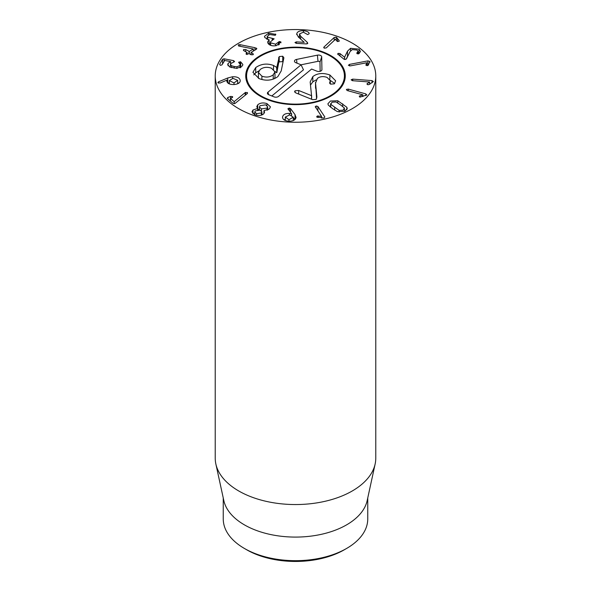<?xml version="1.0" encoding="UTF-8"?>
<svg xmlns="http://www.w3.org/2000/svg" width="591" height="591" viewBox="0 0 591 591"><rect width="100%" height="100%" fill="white"/><g stroke="black" fill="none" stroke-linecap="round" stroke-linejoin="round"><path stroke-width="0.89" d="M337.919 54.416L338.155 53.367L339.965 53.559L344.583 57.216L347.508 51.144L350.566 48.314L359.077 49.142L358.693 53.766L356.868 53.552L357.858 51.269L357.082 50.043L352.229 49.607L350.042 51.616L346.703 58.413L345.713 59.41L343.955 59.196L337.616 53.951M356.868 53.552L356.986 52.599L356.986 53.641M359.077 49.142L360.458 51.432L359.055 53.567M358.316 53.877L357.858 53.633M347.508 51.144L347.508 56.389L346.237 59.07M348.321 55.111L347.508 56.389M344.642 57.194L344.642 59.514M344.583 57.216L344.583 59.499M338.155 53.367L338.155 54.608M348.491 65.402L349.458 64.397L367.905 60.88L369.855 61.398L368.385 65.003L367.469 65.608L365.851 65.143L366.826 62.742L350.308 65.889L348.417 65.143M366.848 62.779L366.848 65.645M369.855 62.321L369.966 61.833M367.905 60.88L367.905 65.461M349.458 64.397L349.458 65.926M372.005 80.605L373.364 81.558L369.323 84.432L368.038 84.749L366.93 83.929L369.626 82.009L352.384 80.686L351.12 79.785L352.738 79.128L372.005 80.605L372.005 82.806M369.626 82.009L369.626 84.254M369.611 82.046L369.611 84.254M367.292 83.494L367.292 84.557M352.738 79.128L352.738 80.708M365.829 93.903L366.619 95.055L359.86 97.146L359.239 96.17L362.822 94.819L347.109 90.512L346.385 89.433L348.276 89.086L365.829 93.903L365.829 95.594M362.822 94.819L362.822 96.577M362.793 94.856L362.793 96.592M359.816 95.816L359.816 97.131M366.775 94.671L366.619 95.055M348.276 89.086L348.276 90.829M288.947 119.692L293.276 117.195L289.664 114.876L285.313 117.07L288.947 119.692L288.947 121.155M293.262 117.469L293.262 120.542M288.127 109.187L287.965 108.707L289.331 108.05L290.506 108.567L295.02 114.624L296.039 117.594C295.352 120.099 292.914 121.281 288.726 121.148C284.567 120.867 282.505 119.441 282.55 116.863C283.266 114.469 285.534 113.317 289.354 113.398L291.622 113.767L287.965 108.855M291.622 113.767L291.622 115.245M291.548 113.804L291.548 115.223M289.354 113.398L289.354 114.868M282.52 117.299L282.55 117.712M285.298 119.219L284.064 119.862M295.02 114.624L295.02 119.485M296.061 117.217L296.039 117.594M294.85 119.633L293.276 117.535M290.506 108.567L290.506 112.305M256.538 113.664L261.355 112.955L261.902 111.862L260.143 110.162L255.312 110.879L254.78 111.95L256.538 113.664L256.538 115.275M261.355 112.955L261.355 115.119M261.902 114.285L262.847 114.462M266.992 108.079L267.649 106.779L265.632 104.843L260.062 105.693L259.419 106.964L261.444 108.907L266.992 108.079L266.992 110.229M261.444 108.907L261.444 110.894M257.61 108.434L256.782 106.683L257.735 104.806C260.07 102.849 263.135 102.442 266.933 103.588L270.449 106.86L269.452 108.833L263.948 110.665L264.583 112.135L263.785 113.745C261.791 115.548 258.947 115.939 255.238 114.92L252.025 111.884L252.955 110.022L257.61 108.434L257.61 109.889M257.735 104.806L257.735 109.874M257.573 108.471L257.573 109.896M252.955 110.022L252.955 113.679M254.78 114.174L254.13 114.455M263.948 110.665L263.948 113.568M266.933 103.588L266.933 105.516M268.528 109.549L267.649 109.113M259.419 108.929L257.949 109.86M245.206 92.595L247.43 92.558L247.385 93.481L234.915 103.536L232.935 103.262L227.505 98.505L227.845 97.478L230.564 96.444L232.485 96.614L231.997 97.692L230.453 98.409L234.162 101.659L245.206 92.595L245.206 95.269M245.62 92.344L245.62 94.929M234.228 101.63L234.228 103.684M234.162 101.659L234.162 103.691M230.527 98.246L230.453 101.091M232.485 97.426L232.485 96.614L232.714 97.02M227.505 98.505L227.24 98.054M247.385 93.481L247.43 92.558L247.43 93.437M334.181 37.499L336.242 37.174L339.138 40.476L339.116 41.281L337.358 41.525L335.429 39.324L326.291 47.871L324.356 48.174L323.971 47.044L334.181 37.499L334.181 40.491M339.138 41.252L339.138 40.476L339.116 41.281M323.72 47.539L323.971 47.044L323.971 47.974M307.18 42.22L307.808 43.313L306.36 43.926L296.165 43.32L294.968 42.515L296.423 41.872L304.232 42.33L298.359 37.019L296.748 33.813C297.273 31.678 299.519 30.651 303.508 30.71C307.076 31.138 308.975 32.121 309.189 33.672L307.712 34.61L303.331 32.173L299.526 33.96L300.649 36.243L307.18 42.22L307.18 43.852M299.526 33.96L299.497 38.038M303.508 30.71L303.508 32.187M299.497 36.406L298.3 36.967M296.712 34.256L296.748 34.684M280.91 41.931L276.448 45.603C272.481 46.275 269.681 45.537 268.033 43.372L267.597 42.013L269.097 39.737L264.871 37.632L264.458 36.332L268.713 33.192L275.857 34.389L275.081 35.29L269.659 34.544L267.272 36.332L267.538 37.152L274.135 38.821L270.382 41.887L270.685 42.833L275.598 44.222L279.255 41.518L280.91 41.931L280.91 42.848M279.255 41.518L279.255 44.62M275.598 44.222L275.598 45.743M270.685 42.833L270.685 45.337M272.252 38.445L272.252 40.048M267.538 37.152L267.538 39.398M270.382 43.823L269.097 43.571M275.502 34.042L275.502 35.165M268.713 33.192L268.713 34.817M267.272 38.836L266.652 39.072M269.097 39.737L269.097 44.502M256.435 49.23L256.435 48.13L256.383 49.26L251.079 52.414L252.918 53.596L252.992 54.741L251.02 54.727L249.188 53.7L246.188 54.291L246.203 53.234L246.203 54.306L246.203 53.234L247.112 52.533L243.802 50.678L243.714 49.541L245.701 49.548L249.284 51.402L253.362 48.979L239.015 46.061L238.432 45.876L238.402 44.805L239.961 44.657L254.92 47.679L256.849 48.661M238.432 45.876L238.402 44.805L238.402 45.854M253.362 48.979L253.362 51.055M245.701 49.548L245.701 51.742M243.315 50.08L243.714 49.541L243.714 50.619M247.112 54.505L247.112 52.533M252.918 53.596L252.918 54.786M253.399 54.202L252.992 54.741M251.079 52.414L251.086 54.756M240.685 61.878L242.849 64.449L242.436 65.874L236.873 68.408L229.84 67.042L227.705 64.663L228.089 63.407L230.653 61.604L224.728 60.467L222.024 64.84L220.399 65.342L219.616 64.382L222.563 59.248L224.078 58.804L233.652 60.637L234.561 61.604L230.601 63.665L230.379 64.404L231.642 65.793L234.169 66.473L236.932 66.82L240.035 65.416L240.278 64.618L238.565 62.225L240.685 61.878L240.685 67.115L240.168 66.968M231.642 65.793L231.642 67.64M230.653 61.604L230.653 63.577M230.638 61.634L230.638 63.606M228.089 63.407L228.089 65.793M230.379 66.938L229.943 67.086M241.084 67.3L240.685 67.115M234.006 82.925L237.648 80.31L232.957 78.359L229.293 80.583L234.006 82.925L234.006 84.55M229.33 80.945L229.33 83.885M227.742 77.982L232.551 76.764C236.947 76.616 239.481 77.731 240.153 80.117C240.581 82.526 238.609 83.996 234.243 84.535C230.01 84.646 227.557 83.619 226.892 81.447L227.04 80.088L220.051 83.043L217.88 82.607L218.478 81.839L227.742 77.982L227.742 82.888M232.551 76.764L232.551 78.404M229.293 82.659L228.008 83.117M227.107 80.117L227.107 82.046M226.892 81.447L226.833 80.974M240.153 81.381L240.227 80.768M238.668 83.257L237.685 82.703M315.35 107.045L316.111 105.974L317.892 106.483L324.828 116.959L324.023 118.104L316.628 116.929L317.352 115.969L321.556 116.42L315.232 106.683M321.556 116.42L321.556 118.023M321.497 116.434L321.497 118.015M318.187 115.947L318.187 117.498M317.352 115.969L317.352 117.35M322.117 118.111L321.556 117.262M317.892 106.483L317.892 110.886M339.153 110.399L343.142 110.185L344.368 107.983L340.482 104.843L336.006 101.962L332.016 102.177L330.79 104.378L339.153 110.399L339.153 112.098M344.575 111.389L344.368 107.983M330.583 107.148L330.583 103.721L330.79 107.303M337.771 100.736L346.828 107.252L347.264 108.567L344.723 111.322L337.395 111.625L332.482 108.552L328.33 105.109L327.894 103.794L330.435 101.039L337.771 100.736L337.771 102.945M346.828 107.252L346.828 109.8M345.314 111.027L344.575 110.451M330.583 106.21L329.844 106.579M238.734 108.67A80.273 46.349 180 0 1 215.227 75.899A80.273 46.349 180 0 1 295.5 29.55A80.273 46.349 180 0 1 375.773 75.899A80.273 46.349 180 0 1 326.217 118.717A80.273 46.349 180 0 1 238.734 108.67M330.694 55.576A49.77 28.737 180 0 1 345.27 75.899A49.77 28.737 180 0 1 295.5 104.629A49.77 28.737 180 0 1 245.73 75.899A49.77 28.737 180 0 1 276.455 49.349A49.77 28.737 180 0 1 330.694 55.576M246.683 549.778L244.415 548.463L246.683 549.778A69.036 39.856 0 0 0 344.317 549.778L346.585 548.463A72.25 41.71 180 0 1 244.415 548.463L244.415 548.463A72.25 41.71 180 0 1 223.25 518.972L223.25 497.984M367.75 497.984L367.75 518.972A72.25 41.71 180 0 1 346.585 548.463M375.145 463.979L367.181 500.577A72.25 41.71 180 0 1 295.5 537.086A72.25 41.71 180 0 1 223.819 500.577L215.855 463.979A80.273 46.349 0 0 0 238.734 490.973A80.273 46.349 0 0 0 321.526 502.047A80.273 46.349 0 0 0 375.145 463.979A80.273 46.349 0 0 0 375.773 458.202L375.773 75.899M215.227 75.899L215.227 458.202A80.273 46.349 0 0 0 215.855 463.979M345.218 77.207A49.77 28.737 0 0 0 344.368 73.07L343.526 70.543A48.913 28.235 0 0 0 295.5 47.657A48.913 28.235 0 0 0 247.474 70.543A48.913 28.235 0 0 0 267.494 99.044A48.913 28.235 0 0 0 322.132 99.576A48.913 28.235 0 0 0 343.526 70.543M247.474 70.543L246.632 73.07A49.77 28.737 0 0 0 245.782 77.207M295.049 90.807L298.684 90.489L311.553 95.676L310.164 81.964L312.831 76.586C317.33 73.158 323.004 72.619 329.859 74.968L335.644 80.797L334.343 83.848L330.642 84.136L329.8 82.282L330.288 80.679L327.104 77.421C323.284 76.076 320.056 76.409 317.426 78.411L315.55 83.036L316.902 97.138L316.148 99.406L312.595 99.665L295.781 92.883L294.577 91.679L295.049 90.807L295.049 92.492M310.467 85.126L312.831 81.831L316.119 79.903M315.55 88.273L315.52 82.385L316.569 98.948M330.266 80.383L334.691 83.479M329.859 74.968L329.859 79.312M329.608 82.939L329.8 82.282L329.8 83.508M311.627 95.616L311.627 99.273M311.553 95.676L311.553 99.244M255.718 67.573C261.141 63.813 267.08 63.111 273.53 65.483L276.81 67.44L279.233 56.573L282.727 56.234L283.887 57.785L281.227 70.883L277.844 76.616C272.303 80.561 266.024 81.211 259.006 78.566L252.926 72.324L255.718 67.573L255.718 72.811L258.932 70.846M253.783 74.909L255.718 72.811M276.632 67.455L276.81 72.678L278.686 62.742L279.233 61.819L283.096 61.649M274.941 71.385L276.632 72.7M276.81 67.44L276.81 72.678M273.227 74.813L274.985 71.843L271.505 68.231C267.154 66.687 263.364 67.123 260.143 69.539L258.385 72.516L261.902 76.165C266.223 77.687 269.998 77.236 273.227 74.813L273.227 79.164M261.902 76.165L261.902 79.504M258.385 72.516L258.452 78.33M279.233 56.573L279.233 61.819M278.686 57.497L278.686 62.742M274.483 78.669L274.985 77.089L274.985 71.843M311.612 69.051L278.516 96.407A3.214 1.854 180 0 1 274.047 96.865L268.779 94.745A3.214 1.854 180 0 1 267.464 93.577A3.214 1.854 180 0 1 267.989 92.159L301.085 64.803L295.818 62.683A3.214 1.854 180 0 1 294.503 61.516A3.214 1.854 180 0 1 296.586 59.418L317.411 55.155A3.214 1.854 180 0 1 321.696 56.876L321.925 69.635A3.214 1.854 180 0 1 321.873 70.004A3.214 1.854 180 0 1 316.879 71.179L311.612 69.051M320.145 71.319L319.975 62.136A1.492 0.857 0 0 0 317.988 61.331L301.063 64.796L303.478 69.804L271.823 95.971M350.566 48.314L350.566 50.789M339.965 53.559L339.965 56.034M289.331 108.05L289.331 110.768M230.564 96.444L230.564 98.232M227.845 97.478L227.845 98.8M337.454 38.112L337.454 41.555M336.242 37.174L336.242 40.38M300.649 36.243L300.649 39.08M296.423 41.872L296.423 43.335M278.368 42.286L278.368 45.034M272.436 38.408L272.436 39.996M254.92 47.679L254.92 50.132M239.961 44.657L239.961 46.253M249.284 51.402L249.284 53.751M249.01 51.402L249.01 53.663M251.079 52.569L251.079 54.756M240.168 61.723L240.168 64.116M240.035 65.416L240.035 67.847M236.932 66.82L236.932 68.408M234.169 66.473L234.169 68.157M233.652 60.637L233.652 62.151M224.078 58.804L224.078 61.25M222.563 59.248L222.563 63.894M218.478 81.839L218.478 83.154M316.111 105.974L316.111 108.19M334.691 107.525L334.691 110.096M342.691 103.824L342.691 106.469M312.831 76.586L312.831 81.831M298.684 90.489L298.684 94.05M273.53 65.483L273.53 69.339M282.727 56.234L282.727 61.471M321.925 69.635L321.696 70.351M321.696 56.876L319.975 62.136M317.411 55.155L317.988 61.331M296.586 59.418L296.933 63.134M267.989 92.159L268.595 94.663M357.858 51.269L357.858 53.914M285.298 120.49L285.298 117.343M293.276 120.542L293.276 117.195M254.78 114.743L254.78 111.95M261.902 114.927L261.902 111.862M267.649 109.992L267.649 106.779M259.419 109.97L259.419 106.964M230.416 98.35L230.416 101.054M270.382 41.887L270.382 45.226M267.272 36.332L267.272 39.316M247.178 52.614L247.178 54.498M251.012 52.488L251.012 54.719M240.278 64.618L240.278 67.743M230.379 64.404L230.379 67.256M237.685 83.774L237.685 80.686M229.293 83.87L229.293 80.583M330.288 83.959L330.288 80.679"/></g></svg>
